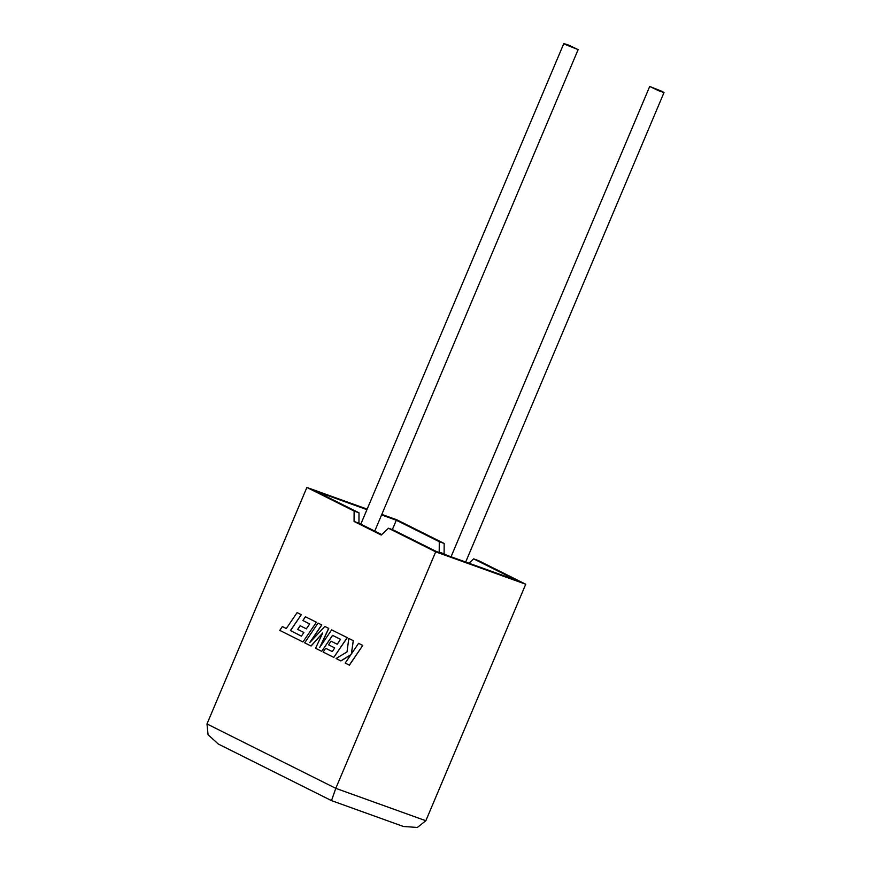 <?xml version="1.0" encoding="UTF-8"?>
<svg xmlns="http://www.w3.org/2000/svg" width="871" height="871" viewBox="0 0 871 871"><rect width="100%" height="100%" fill="white"/><g stroke="black" fill="none" stroke-linecap="round" stroke-linejoin="round"><path stroke-width="1.31" d="M565.595 44.639L563.82 43.55L568.545 45.085L578.137 49.603L565.595 44.639M662.243 91.444L649.701 86.479L659.303 90.998L664.018 92.533L662.243 91.444M447.161 555.371L444.101 553.836L444.166 543.45L439.267 541.686L396.327 520.227L381.585 514.924M444.166 543.45L396.926 519.835L381.803 514.402M366.931 509.655L316.064 491.353L359.004 512.823L354.116 511.059L306.886 487.444L367.159 509.132M306.886 487.444L206.982 723.943L208.049 734.688L218.294 744.03L331.426 800.591L403.469 826.503L417.351 827.45L425.843 820.732L525.746 584.234L478.517 560.619L473.617 558.866L469.001 563.221M206.982 723.943L335.792 788.342L435.696 551.844L388.466 528.229L381.258 535.044L354.062 521.457L354.116 511.059M381.727 534.598L358.95 523.21L359.004 512.823M388.466 528.229L393.354 529.993L436.295 551.463L516.557 580.326L473.617 558.866M442.261 553.608L439.213 552.083L439.267 541.686M392.353 529.633L396.327 520.227M435.696 551.844L525.746 584.234M444.101 553.836L439.213 552.083M358.95 523.21L354.062 521.457M425.843 820.732L335.792 788.342L331.513 800.569M340.822 660.904L350.893 654.654L345.199 663.092L349.402 665.172L362.772 645.422L358.569 643.331L351.318 654.067L353.278 640.675L348.792 638.443L347.028 651.922L336.075 658.53L340.92 660.937L350.784 654.829M349.304 665.139L362.772 645.422M362.674 645.378L358.569 643.331M351.449 653.871L353.278 640.675M353.18 640.631L348.792 638.443M311.001 645.999L322.706 632.956L315.563 648.274L321.704 651.345L332.537 635.34L340.528 639.347L337.219 644.257L331.024 641.165L328.563 644.823L334.747 647.915L332.254 651.584L325.678 648.296L323.141 652.063L333.8 657.398L347.181 637.637L331.633 629.864L319.733 647.458L328.661 628.383L324.818 626.456L309.76 642.58L321.715 624.91L318.046 623.07L304.676 642.831L311.099 646.032L322.564 633.25M321.704 651.345L332.624 635.395M337.219 644.246L331.024 641.165M332.265 651.573L325.678 648.296M333.8 657.398L347.279 637.67L331.633 629.864M320.103 646.913L328.759 628.416L324.818 626.456M310.196 642.112L321.813 624.943L318.046 623.07M301.399 636.146L290.511 630.637L301.301 614.686L297.098 612.596L286.309 628.546L282.356 626.565L279.776 630.386L302.934 641.96L316.413 622.242L305.405 616.755L302.879 620.522L309.662 623.919L306.352 628.829L300.157 625.737L297.697 629.385L303.881 632.488L301.388 636.157L290.511 630.637M290.413 630.593L301.301 614.686M301.203 614.654L297.098 612.596M286.309 628.546L282.356 626.565M302.934 641.96L316.413 622.242M316.315 622.199L305.405 616.755M306.352 628.829L300.157 625.737M563.82 43.55L360.812 524.146M649.701 86.479L451.047 556.765M664.018 92.533L465.691 562.035M578.137 49.603L374.748 531.103"/></g></svg>
